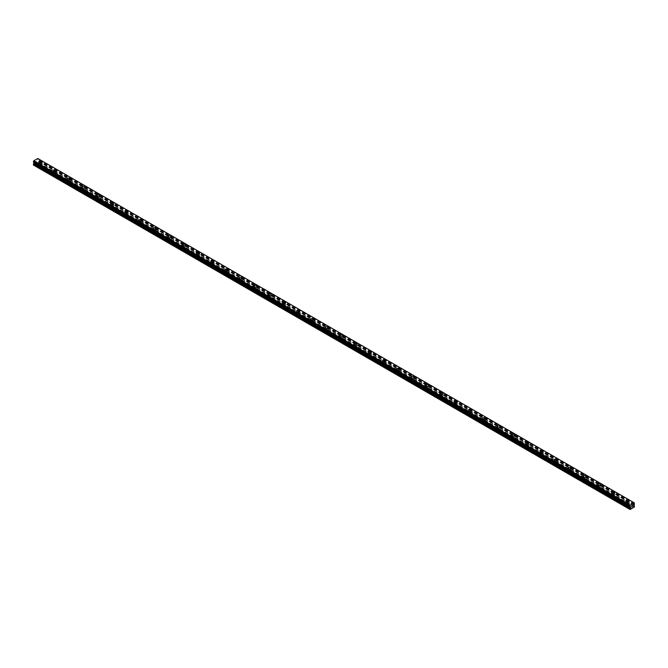 <?xml version="1.0" encoding="UTF-8"?>
<svg xmlns="http://www.w3.org/2000/svg" width="668" height="668" viewBox="0 0 668 668"><rect width="100%" height="100%" fill="white"/><g stroke="black" fill="none" stroke-linecap="round" stroke-linejoin="round"><path stroke-width="0.5" stroke-dasharray="3.34 2.5" d="M631.502 508.682L627.244 505.943A1.01 0.584 0 0 0 628.454 505.375A1.01 0.584 0 0 0 628.438 505.258L627.644 504.799A1.01 0.584 0 0 0 626.434 505.375A1.01 0.584 0 0 0 626.45 505.492L40.356 167.109A1.01 0.584 0 0 0 41.566 166.541A1.01 0.584 0 0 0 41.55 166.424L40.756 165.965A1.01 0.584 0 0 0 39.546 166.541A1.01 0.584 0 0 0 39.562 166.649L35.07 164.336L38.168 162.266L37.575 160.704L38.168 159.268L37.784 158.5M39.838 165.163A1.01 0.584 0 0 0 40.948 165.288A1.01 0.584 0 0 0 41.566 164.745A1.01 0.584 0 0 0 41.274 164.336A1.01 0.584 0 0 0 40.172 164.203A1.01 0.584 0 0 0 39.546 164.745A1.01 0.584 0 0 0 39.838 165.163M42.159 162.407L42.159 162.407A1.603 0.927 180 0 1 41.174 163.259A1.603 0.927 180 0 1 39.42 163.059A1.603 0.927 180 0 1 38.953 162.407L38.953 162.407M54.158 175.35L54.667 175.375A1.01 0.584 0 0 0 55.887 174.799A1.01 0.584 0 0 0 55.861 174.682L55.068 174.231A1.01 0.584 0 0 0 53.857 174.799A1.01 0.584 0 0 0 53.883 174.916L54.158 175.35M54.158 173.421A1.01 0.584 0 0 0 55.26 173.546A1.01 0.584 0 0 0 55.887 173.012A1.01 0.584 0 0 0 55.586 172.594A1.01 0.584 0 0 0 54.484 172.469A1.01 0.584 0 0 0 53.857 173.012A1.01 0.584 0 0 0 54.158 173.421M56.471 170.674L56.471 170.666A1.603 0.927 180 0 1 55.486 171.526A1.603 0.927 180 0 1 53.741 171.325A1.603 0.927 180 0 1 53.265 170.674L53.265 170.666M68.47 183.617L68.988 183.642A1.01 0.584 0 0 0 70.198 183.065A1.01 0.584 0 0 0 70.182 182.948L69.388 182.489A1.01 0.584 0 0 0 68.169 183.065A1.01 0.584 0 0 0 68.194 183.182L68.47 183.617M68.47 181.688A1.01 0.584 0 0 0 69.572 181.813A1.01 0.584 0 0 0 70.198 181.278A1.01 0.584 0 0 0 69.898 180.861A1.01 0.584 0 0 0 68.796 180.736A1.01 0.584 0 0 0 68.169 181.278A1.01 0.584 0 0 0 68.47 181.688M70.791 178.932L70.791 178.932A1.603 0.927 180 0 1 69.798 179.792A1.603 0.927 180 0 1 68.052 179.592A1.603 0.927 180 0 1 67.585 178.932L67.585 178.932M82.782 191.883L83.3 191.9A1.01 0.584 0 0 0 84.51 191.332A1.01 0.584 0 0 0 84.494 191.215L83.7 190.756A1.01 0.584 0 0 0 82.49 191.332A1.01 0.584 0 0 0 82.506 191.449L82.782 191.883M82.782 189.954A1.01 0.584 0 0 0 83.884 190.079A1.01 0.584 0 0 0 84.51 189.537A1.01 0.584 0 0 0 84.218 189.127A1.01 0.584 0 0 0 83.116 189.002A1.01 0.584 0 0 0 82.49 189.537A1.01 0.584 0 0 0 82.782 189.954M85.103 187.199L85.103 187.199A1.603 0.927 180 0 1 84.11 188.059A1.603 0.927 180 0 1 82.364 187.858A1.603 0.927 180 0 1 81.897 187.199L81.897 187.199M97.102 200.141L97.612 200.166A1.01 0.584 0 0 0 98.831 199.59A1.01 0.584 0 0 0 98.806 199.481L98.012 199.022A1.01 0.584 0 0 0 96.802 199.59A1.01 0.584 0 0 0 96.818 199.707L97.102 200.141M97.102 198.221A1.01 0.584 0 0 0 98.204 198.346A1.01 0.584 0 0 0 98.831 197.803A1.01 0.584 0 0 0 98.53 197.394A1.01 0.584 0 0 0 97.428 197.26A1.01 0.584 0 0 0 96.802 197.803A1.01 0.584 0 0 0 97.102 198.221M99.415 195.465L99.415 195.465A1.603 0.927 180 0 1 98.43 196.317A1.603 0.927 180 0 1 96.685 196.116A1.603 0.927 180 0 1 96.209 195.465L96.209 195.465M111.414 208.408L111.932 208.433A1.01 0.584 0 0 0 113.142 207.857A1.01 0.584 0 0 0 113.117 207.74L112.333 207.289A1.01 0.584 0 0 0 111.113 207.857A1.01 0.584 0 0 0 111.138 207.973L111.414 208.408M111.414 206.479A1.01 0.584 0 0 0 112.516 206.604A1.01 0.584 0 0 0 113.142 206.07A1.01 0.584 0 0 0 112.842 205.652A1.01 0.584 0 0 0 111.74 205.527A1.01 0.584 0 0 0 111.113 206.07A1.01 0.584 0 0 0 111.414 206.479M113.735 203.732L113.735 203.723A1.603 0.927 180 0 1 112.742 204.583A1.603 0.927 180 0 1 110.997 204.383A1.603 0.927 180 0 1 110.529 203.732L110.529 203.723M125.726 216.674L126.244 216.699A1.01 0.584 0 0 0 127.454 216.123A1.01 0.584 0 0 0 127.438 216.006L126.644 215.547A1.01 0.584 0 0 0 125.434 216.123A1.01 0.584 0 0 0 125.45 216.24L125.726 216.674M125.726 214.745A1.01 0.584 0 0 0 126.828 214.871A1.01 0.584 0 0 0 127.454 214.336A1.01 0.584 0 0 0 127.162 213.919A1.01 0.584 0 0 0 126.052 213.793A1.01 0.584 0 0 0 125.434 214.336A1.01 0.584 0 0 0 125.726 214.745M128.047 211.99L128.047 211.99A1.603 0.927 180 0 1 127.054 212.85A1.603 0.927 180 0 1 125.308 212.649A1.603 0.927 180 0 1 124.841 211.99L124.841 211.99M140.038 224.941L140.556 224.957A1.01 0.584 0 0 0 141.766 224.39A1.01 0.584 0 0 0 141.75 224.273L140.956 223.813A1.01 0.584 0 0 0 139.746 224.39A1.01 0.584 0 0 0 139.762 224.506L140.038 224.941M140.038 223.012A1.01 0.584 0 0 0 141.148 223.137A1.01 0.584 0 0 0 141.766 222.594A1.01 0.584 0 0 0 141.474 222.185A1.01 0.584 0 0 0 140.372 222.06A1.01 0.584 0 0 0 139.746 222.594A1.01 0.584 0 0 0 140.038 223.012M142.359 220.256L142.359 220.256A1.603 0.927 180 0 1 141.374 221.116A1.603 0.927 180 0 1 139.62 220.908A1.603 0.927 180 0 1 139.153 220.256L139.153 220.256M154.358 233.199L154.867 233.224A1.01 0.584 0 0 0 156.087 232.648A1.01 0.584 0 0 0 156.061 232.539L155.268 232.08A1.01 0.584 0 0 0 154.058 232.648A1.01 0.584 0 0 0 154.083 232.765L154.358 233.199M154.358 231.27A1.01 0.584 0 0 0 155.46 231.404A1.01 0.584 0 0 0 156.087 230.861A1.01 0.584 0 0 0 155.786 230.443A1.01 0.584 0 0 0 154.684 230.318A1.01 0.584 0 0 0 154.058 230.861A1.01 0.584 0 0 0 154.358 231.27M156.671 228.523L156.671 228.523A1.603 0.927 180 0 1 155.686 229.374A1.603 0.927 180 0 1 153.941 229.174A1.603 0.927 180 0 1 153.465 228.523L153.465 228.523M168.67 241.465L169.188 241.49A1.01 0.584 0 0 0 170.398 240.914A1.01 0.584 0 0 0 170.382 240.797L169.588 240.346A1.01 0.584 0 0 0 168.369 240.914A1.01 0.584 0 0 0 168.394 241.031L168.67 241.465M168.67 239.536A1.01 0.584 0 0 0 169.772 239.662A1.01 0.584 0 0 0 170.398 239.127A1.01 0.584 0 0 0 170.098 238.71A1.01 0.584 0 0 0 168.996 238.585A1.01 0.584 0 0 0 168.369 239.127A1.01 0.584 0 0 0 168.67 239.536M170.991 236.781L170.991 236.789A1.603 0.927 180 0 1 169.998 237.641A1.603 0.927 180 0 1 168.252 237.441A1.603 0.927 180 0 1 167.785 236.789L167.785 236.781M182.982 249.732L183.5 249.749A1.01 0.584 0 0 0 184.71 249.181A1.01 0.584 0 0 0 184.694 249.064L183.9 248.605A1.01 0.584 0 0 0 182.69 249.181A1.01 0.584 0 0 0 182.706 249.298L182.982 249.732M182.982 247.803A1.01 0.584 0 0 0 184.084 247.928A1.01 0.584 0 0 0 184.71 247.385A1.01 0.584 0 0 0 184.418 246.976A1.01 0.584 0 0 0 183.316 246.851A1.01 0.584 0 0 0 182.69 247.385A1.01 0.584 0 0 0 182.982 247.803M185.303 245.047L185.303 245.047A1.603 0.927 180 0 1 184.31 245.907A1.603 0.927 180 0 1 182.564 245.707A1.603 0.927 180 0 1 182.097 245.047L182.097 245.047M197.302 257.998L197.811 258.015A1.01 0.584 0 0 0 199.031 257.447A1.01 0.584 0 0 0 199.006 257.33L198.212 256.871A1.01 0.584 0 0 0 197.002 257.447A1.01 0.584 0 0 0 197.018 257.556L197.302 257.998M197.302 256.069A1.01 0.584 0 0 0 198.404 256.195A1.01 0.584 0 0 0 199.031 255.652A1.01 0.584 0 0 0 198.73 255.243A1.01 0.584 0 0 0 197.628 255.118A1.01 0.584 0 0 0 197.002 255.652A1.01 0.584 0 0 0 197.302 256.069M199.615 253.314L199.615 253.314A1.603 0.927 180 0 1 198.63 254.166A1.603 0.927 180 0 1 196.885 253.965A1.603 0.927 180 0 1 196.409 253.314L196.409 253.314M211.614 266.256L212.132 266.281A1.01 0.584 0 0 0 213.343 265.705A1.01 0.584 0 0 0 213.317 265.588L212.533 265.138A1.01 0.584 0 0 0 211.313 265.705A1.01 0.584 0 0 0 211.338 265.822L211.614 266.256M211.614 264.328A1.01 0.584 0 0 0 212.716 264.461A1.01 0.584 0 0 0 213.343 263.918A1.01 0.584 0 0 0 213.042 263.501A1.01 0.584 0 0 0 211.94 263.376A1.01 0.584 0 0 0 211.313 263.918A1.01 0.584 0 0 0 211.614 264.328M213.935 261.58L213.935 261.572A1.603 0.927 180 0 1 212.942 262.432A1.603 0.927 180 0 1 211.197 262.232A1.603 0.927 180 0 1 210.729 261.58L210.729 261.572M225.926 274.523L226.444 274.548A1.01 0.584 0 0 0 227.654 273.972A1.01 0.584 0 0 0 227.638 273.855L226.844 273.396A1.01 0.584 0 0 0 225.634 273.972A1.01 0.584 0 0 0 225.65 274.089L225.926 274.523M225.926 272.594A1.01 0.584 0 0 0 227.028 272.719A1.01 0.584 0 0 0 227.654 272.185A1.01 0.584 0 0 0 227.362 271.767A1.01 0.584 0 0 0 226.252 271.642A1.01 0.584 0 0 0 225.634 272.185A1.01 0.584 0 0 0 225.926 272.594M228.247 269.847L228.247 269.839A1.603 0.927 180 0 1 227.254 270.699A1.603 0.927 180 0 1 225.508 270.498A1.603 0.927 180 0 1 225.041 269.847L225.041 269.839M240.238 282.789L240.756 282.806A1.01 0.584 0 0 0 241.966 282.238A1.01 0.584 0 0 0 241.95 282.121L241.156 281.662A1.01 0.584 0 0 0 239.946 282.238A1.01 0.584 0 0 0 239.962 282.355L240.238 282.789M240.238 280.861A1.01 0.584 0 0 0 241.348 280.986A1.01 0.584 0 0 0 241.966 280.443A1.01 0.584 0 0 0 241.674 280.034A1.01 0.584 0 0 0 240.572 279.909A1.01 0.584 0 0 0 239.946 280.443A1.01 0.584 0 0 0 240.238 280.861M242.559 278.105L242.559 278.105A1.603 0.927 180 0 1 241.574 278.965A1.603 0.927 180 0 1 239.82 278.765A1.603 0.927 180 0 1 239.353 278.105L239.353 278.105M254.558 291.056L255.067 291.073A1.01 0.584 0 0 0 256.287 290.505A1.01 0.584 0 0 0 256.261 290.388L255.468 289.929A1.01 0.584 0 0 0 254.257 290.505A1.01 0.584 0 0 0 254.283 290.613L254.558 291.056M254.558 289.127A1.01 0.584 0 0 0 255.66 289.252A1.01 0.584 0 0 0 256.287 288.71A1.01 0.584 0 0 0 255.986 288.3A1.01 0.584 0 0 0 254.884 288.167A1.01 0.584 0 0 0 254.257 288.71A1.01 0.584 0 0 0 254.558 289.127M256.871 286.372L256.871 286.372A1.603 0.927 180 0 1 255.886 287.223A1.603 0.927 180 0 1 254.141 287.023A1.603 0.927 180 0 1 253.665 286.372L253.665 286.372M268.87 299.314L269.388 299.339A1.01 0.584 0 0 0 270.598 298.763A1.01 0.584 0 0 0 270.582 298.646L269.788 298.195A1.01 0.584 0 0 0 268.569 298.763A1.01 0.584 0 0 0 268.594 298.88L268.87 299.314M268.87 297.385A1.01 0.584 0 0 0 269.972 297.51A1.01 0.584 0 0 0 270.598 296.976A1.01 0.584 0 0 0 270.298 296.559A1.01 0.584 0 0 0 269.196 296.433A1.01 0.584 0 0 0 268.569 296.976A1.01 0.584 0 0 0 268.87 297.385M271.191 294.638L271.191 294.63A1.603 0.927 180 0 1 270.198 295.49A1.603 0.927 180 0 1 268.452 295.289A1.603 0.927 180 0 1 267.985 294.638L267.985 294.63M283.182 307.581L283.7 307.606A1.01 0.584 0 0 0 284.91 307.029A1.01 0.584 0 0 0 284.894 306.913L284.1 306.453A1.01 0.584 0 0 0 282.89 307.029A1.01 0.584 0 0 0 282.906 307.146L283.182 307.581M283.182 305.652A1.01 0.584 0 0 0 284.284 305.777A1.01 0.584 0 0 0 284.91 305.243A1.01 0.584 0 0 0 284.618 304.825A1.01 0.584 0 0 0 283.516 304.7A1.01 0.584 0 0 0 282.89 305.243A1.01 0.584 0 0 0 283.182 305.652M285.503 302.896L285.503 302.896A1.603 0.927 180 0 1 284.51 303.756A1.603 0.927 180 0 1 282.764 303.556A1.603 0.927 180 0 1 282.297 302.896L282.297 302.896M297.502 315.847L298.011 315.864A1.01 0.584 0 0 0 299.231 315.296A1.01 0.584 0 0 0 299.206 315.179L298.412 314.72A1.01 0.584 0 0 0 297.202 315.296A1.01 0.584 0 0 0 297.218 315.413L297.502 315.847M297.502 313.918A1.01 0.584 0 0 0 298.604 314.043A1.01 0.584 0 0 0 299.231 313.501A1.01 0.584 0 0 0 298.93 313.092A1.01 0.584 0 0 0 297.828 312.966A1.01 0.584 0 0 0 297.202 313.501A1.01 0.584 0 0 0 297.502 313.918M299.815 311.163L299.815 311.163A1.603 0.927 180 0 1 298.83 312.023A1.603 0.927 180 0 1 297.085 311.822A1.603 0.927 180 0 1 296.609 311.163L296.609 311.163M311.814 324.105L312.332 324.13A1.01 0.584 0 0 0 313.542 323.554A1.01 0.584 0 0 0 313.517 323.446L312.733 322.986A1.01 0.584 0 0 0 311.513 323.554A1.01 0.584 0 0 0 311.538 323.671L311.814 324.105M311.814 322.185A1.01 0.584 0 0 0 312.916 322.31A1.01 0.584 0 0 0 313.542 321.767A1.01 0.584 0 0 0 313.242 321.358A1.01 0.584 0 0 0 312.14 321.224A1.01 0.584 0 0 0 311.513 321.767A1.01 0.584 0 0 0 311.814 322.185M314.135 319.429L314.135 319.429A1.603 0.927 180 0 1 313.142 320.281A1.603 0.927 180 0 1 311.397 320.081A1.603 0.927 180 0 1 310.929 319.429L310.929 319.429M326.126 332.372L326.644 332.397A1.01 0.584 0 0 0 327.854 331.821A1.01 0.584 0 0 0 327.838 331.704L327.044 331.253A1.01 0.584 0 0 0 325.834 331.821A1.01 0.584 0 0 0 325.85 331.938L326.126 332.372M326.126 330.443A1.01 0.584 0 0 0 327.228 330.568A1.01 0.584 0 0 0 327.854 330.034A1.01 0.584 0 0 0 327.562 329.616A1.01 0.584 0 0 0 326.452 329.491A1.01 0.584 0 0 0 325.834 330.034A1.01 0.584 0 0 0 326.126 330.443M328.447 327.696L328.447 327.687A1.603 0.927 180 0 1 327.454 328.547A1.603 0.927 180 0 1 325.708 328.347A1.603 0.927 180 0 1 325.241 327.696L325.241 327.687M340.438 340.638L340.956 340.663A1.01 0.584 0 0 0 342.166 340.087A1.01 0.584 0 0 0 342.15 339.97L341.356 339.511A1.01 0.584 0 0 0 340.146 340.087A1.01 0.584 0 0 0 340.162 340.204L340.438 340.638M340.438 338.709A1.01 0.584 0 0 0 341.548 338.835A1.01 0.584 0 0 0 342.166 338.3A1.01 0.584 0 0 0 341.874 337.883A1.01 0.584 0 0 0 340.772 337.757A1.01 0.584 0 0 0 340.146 338.3A1.01 0.584 0 0 0 340.438 338.709M342.759 335.954L342.759 335.954A1.603 0.927 180 0 1 341.774 336.814A1.603 0.927 180 0 1 340.02 336.614A1.603 0.927 180 0 1 339.553 335.954L339.553 335.954M354.758 348.905L355.267 348.921A1.01 0.584 0 0 0 356.487 348.354A1.01 0.584 0 0 0 356.461 348.237L355.668 347.777A1.01 0.584 0 0 0 354.457 348.354A1.01 0.584 0 0 0 354.483 348.471L354.758 348.905M354.758 346.976A1.01 0.584 0 0 0 355.86 347.101A1.01 0.584 0 0 0 356.487 346.558A1.01 0.584 0 0 0 356.186 346.149A1.01 0.584 0 0 0 355.084 346.024A1.01 0.584 0 0 0 354.457 346.558A1.01 0.584 0 0 0 354.758 346.976M357.071 344.22L357.071 344.22A1.603 0.927 180 0 1 356.086 345.08A1.603 0.927 180 0 1 354.341 344.872A1.603 0.927 180 0 1 353.865 344.22L353.865 344.22M369.07 357.163L369.588 357.188A1.01 0.584 0 0 0 370.798 356.612A1.01 0.584 0 0 0 370.782 356.503L369.988 356.044A1.01 0.584 0 0 0 368.769 356.612A1.01 0.584 0 0 0 368.794 356.729L369.07 357.163M369.07 355.234A1.01 0.584 0 0 0 370.172 355.368A1.01 0.584 0 0 0 370.798 354.825A1.01 0.584 0 0 0 370.498 354.407A1.01 0.584 0 0 0 369.396 354.282A1.01 0.584 0 0 0 368.769 354.825A1.01 0.584 0 0 0 369.07 355.234M371.391 352.487L371.391 352.487A1.603 0.927 180 0 1 370.398 353.339A1.603 0.927 180 0 1 368.652 353.138A1.603 0.927 180 0 1 368.185 352.487L368.185 352.487M383.382 365.429L383.9 365.454A1.01 0.584 0 0 0 385.11 364.878A1.01 0.584 0 0 0 385.094 364.761L384.3 364.31A1.01 0.584 0 0 0 383.09 364.878A1.01 0.584 0 0 0 383.106 364.995L383.382 365.429M383.382 363.501A1.01 0.584 0 0 0 384.484 363.626A1.01 0.584 0 0 0 385.11 363.091A1.01 0.584 0 0 0 384.818 362.674A1.01 0.584 0 0 0 383.716 362.549A1.01 0.584 0 0 0 383.09 363.091A1.01 0.584 0 0 0 383.382 363.501M385.703 360.753L385.703 360.745A1.603 0.927 180 0 1 384.71 361.605A1.603 0.927 180 0 1 382.964 361.405A1.603 0.927 180 0 1 382.497 360.753L382.497 360.745M397.702 373.696L398.211 373.713A1.01 0.584 0 0 0 399.431 373.145A1.01 0.584 0 0 0 399.406 373.028L398.612 372.569A1.01 0.584 0 0 0 397.402 373.145A1.01 0.584 0 0 0 397.418 373.262L397.702 373.696M397.702 371.767A1.01 0.584 0 0 0 398.804 371.892A1.01 0.584 0 0 0 399.431 371.35A1.01 0.584 0 0 0 399.13 370.94A1.01 0.584 0 0 0 398.028 370.815A1.01 0.584 0 0 0 397.402 371.35A1.01 0.584 0 0 0 397.702 371.767M400.015 369.012L400.015 369.012A1.603 0.927 180 0 1 399.03 369.872A1.603 0.927 180 0 1 397.285 369.671A1.603 0.927 180 0 1 396.809 369.012L396.809 369.012M412.014 381.962L412.532 381.979A1.01 0.584 0 0 0 413.743 381.411A1.01 0.584 0 0 0 413.717 381.294L412.933 380.835A1.01 0.584 0 0 0 411.713 381.411A1.01 0.584 0 0 0 411.738 381.528L412.014 381.962M412.014 380.034A1.01 0.584 0 0 0 413.116 380.159A1.01 0.584 0 0 0 413.743 379.616A1.01 0.584 0 0 0 413.442 379.207A1.01 0.584 0 0 0 412.34 379.082A1.01 0.584 0 0 0 411.713 379.616A1.01 0.584 0 0 0 412.014 380.034M414.335 377.278L414.335 377.278A1.603 0.927 180 0 1 413.342 378.13A1.603 0.927 180 0 1 411.597 377.929A1.603 0.927 180 0 1 411.129 377.278L411.129 377.278M426.326 390.221L426.844 390.246A1.01 0.584 0 0 0 428.054 389.669A1.01 0.584 0 0 0 428.038 389.553L427.244 389.102A1.01 0.584 0 0 0 426.034 389.669A1.01 0.584 0 0 0 426.05 389.786L426.326 390.221M426.326 388.292A1.01 0.584 0 0 0 427.428 388.425A1.01 0.584 0 0 0 428.054 387.883A1.01 0.584 0 0 0 427.762 387.465A1.01 0.584 0 0 0 426.652 387.34A1.01 0.584 0 0 0 426.034 387.883A1.01 0.584 0 0 0 426.326 388.292M428.647 385.536L428.647 385.545A1.603 0.927 180 0 1 427.654 386.396A1.603 0.927 180 0 1 425.908 386.196A1.603 0.927 180 0 1 425.441 385.545L425.441 385.536M440.638 398.487L441.156 398.512A1.01 0.584 0 0 0 442.366 397.936A1.01 0.584 0 0 0 442.35 397.819L441.556 397.36A1.01 0.584 0 0 0 440.346 397.936A1.01 0.584 0 0 0 440.362 398.053L440.638 398.487M440.638 396.558A1.01 0.584 0 0 0 441.748 396.683A1.01 0.584 0 0 0 442.366 396.149A1.01 0.584 0 0 0 442.074 395.732A1.01 0.584 0 0 0 440.972 395.606A1.01 0.584 0 0 0 440.346 396.149A1.01 0.584 0 0 0 440.638 396.558M442.959 393.803L442.959 393.811A1.603 0.927 180 0 1 441.974 394.663A1.603 0.927 180 0 1 440.22 394.462A1.603 0.927 180 0 1 439.753 393.811L439.753 393.803M454.958 406.754L455.467 406.77A1.01 0.584 0 0 0 456.687 406.202A1.01 0.584 0 0 0 456.661 406.086L455.868 405.626A1.01 0.584 0 0 0 454.657 406.202A1.01 0.584 0 0 0 454.683 406.319L454.958 406.754M454.958 404.825A1.01 0.584 0 0 0 456.06 404.95A1.01 0.584 0 0 0 456.687 404.407A1.01 0.584 0 0 0 456.386 403.998A1.01 0.584 0 0 0 455.284 403.873A1.01 0.584 0 0 0 454.657 404.407A1.01 0.584 0 0 0 454.958 404.825M457.271 402.069L457.271 402.069A1.603 0.927 180 0 1 456.286 402.929A1.603 0.927 180 0 1 454.541 402.729A1.603 0.927 180 0 1 454.065 402.069L454.065 402.069M469.27 415.02L469.788 415.037A1.01 0.584 0 0 0 470.998 414.469A1.01 0.584 0 0 0 470.982 414.352L470.188 413.893A1.01 0.584 0 0 0 468.969 414.469A1.01 0.584 0 0 0 468.994 414.577L469.27 415.02M469.27 413.091A1.01 0.584 0 0 0 470.372 413.216A1.01 0.584 0 0 0 470.998 412.674A1.01 0.584 0 0 0 470.698 412.265A1.01 0.584 0 0 0 469.596 412.131A1.01 0.584 0 0 0 468.969 412.674A1.01 0.584 0 0 0 469.27 413.091M471.591 410.336L471.591 410.336A1.603 0.927 180 0 1 470.598 411.187A1.603 0.927 180 0 1 468.852 410.987A1.603 0.927 180 0 1 468.385 410.336L468.385 410.336M483.582 423.278L484.1 423.303A1.01 0.584 0 0 0 485.31 422.727A1.01 0.584 0 0 0 485.294 422.61L484.5 422.159A1.01 0.584 0 0 0 483.29 422.727A1.01 0.584 0 0 0 483.306 422.844L483.582 423.278M483.582 421.349A1.01 0.584 0 0 0 484.684 421.483A1.01 0.584 0 0 0 485.31 420.94A1.01 0.584 0 0 0 485.018 420.523A1.01 0.584 0 0 0 483.916 420.397A1.01 0.584 0 0 0 483.29 420.94A1.01 0.584 0 0 0 483.582 421.349M485.903 418.602L485.903 418.594A1.603 0.927 180 0 1 484.91 419.454A1.603 0.927 180 0 1 483.164 419.253A1.603 0.927 180 0 1 482.697 418.602L482.697 418.594M497.902 431.545L498.411 431.57A1.01 0.584 0 0 0 499.631 430.994A1.01 0.584 0 0 0 499.606 430.877L498.812 430.417A1.01 0.584 0 0 0 497.602 430.994A1.01 0.584 0 0 0 497.618 431.11L497.902 431.545M497.902 429.616A1.01 0.584 0 0 0 499.004 429.741A1.01 0.584 0 0 0 499.631 429.207A1.01 0.584 0 0 0 499.33 428.789A1.01 0.584 0 0 0 498.228 428.664A1.01 0.584 0 0 0 497.602 429.207A1.01 0.584 0 0 0 497.902 429.616M500.215 426.86L500.215 426.86A1.603 0.927 180 0 1 499.23 427.72A1.603 0.927 180 0 1 497.485 427.52A1.603 0.927 180 0 1 497.009 426.86L497.009 426.86M512.214 439.811L512.732 439.828A1.01 0.584 0 0 0 513.942 439.26A1.01 0.584 0 0 0 513.917 439.143L513.133 438.684A1.01 0.584 0 0 0 511.913 439.26A1.01 0.584 0 0 0 511.938 439.377L512.214 439.811M512.214 437.882A1.01 0.584 0 0 0 513.316 438.008A1.01 0.584 0 0 0 513.942 437.465A1.01 0.584 0 0 0 513.642 437.056A1.01 0.584 0 0 0 512.54 436.93A1.01 0.584 0 0 0 511.913 437.465A1.01 0.584 0 0 0 512.214 437.882M514.535 435.127L514.535 435.127A1.603 0.927 180 0 1 513.542 435.987A1.603 0.927 180 0 1 511.797 435.786A1.603 0.927 180 0 1 511.329 435.127L511.329 435.127M526.526 448.069L527.044 448.094A1.01 0.584 0 0 0 528.254 447.518A1.01 0.584 0 0 0 528.238 447.41L527.444 446.95A1.01 0.584 0 0 0 526.234 447.518A1.01 0.584 0 0 0 526.25 447.635L526.526 448.069M526.526 446.149A1.01 0.584 0 0 0 527.628 446.274A1.01 0.584 0 0 0 528.254 445.731A1.01 0.584 0 0 0 527.962 445.322A1.01 0.584 0 0 0 526.852 445.189A1.01 0.584 0 0 0 526.234 445.731A1.01 0.584 0 0 0 526.526 446.149M528.847 443.393L528.847 443.393A1.603 0.927 180 0 1 527.854 444.245A1.603 0.927 180 0 1 526.108 444.045A1.603 0.927 180 0 1 525.641 443.393L525.641 443.393M540.838 456.336L541.356 456.361A1.01 0.584 0 0 0 542.566 455.785A1.01 0.584 0 0 0 542.55 455.668L541.756 455.217A1.01 0.584 0 0 0 540.546 455.785A1.01 0.584 0 0 0 540.562 455.902L540.838 456.336M540.838 454.407A1.01 0.584 0 0 0 541.948 454.532A1.01 0.584 0 0 0 542.566 453.998A1.01 0.584 0 0 0 542.274 453.58A1.01 0.584 0 0 0 541.172 453.455A1.01 0.584 0 0 0 540.546 453.998A1.01 0.584 0 0 0 540.838 454.407M543.159 451.66L543.159 451.651A1.603 0.927 180 0 1 542.174 452.512A1.603 0.927 180 0 1 540.42 452.311A1.603 0.927 180 0 1 539.953 451.66L539.953 451.651M555.158 464.602L555.667 464.627A1.01 0.584 0 0 0 556.887 464.051A1.01 0.584 0 0 0 556.861 463.934L556.068 463.475A1.01 0.584 0 0 0 554.857 464.051A1.01 0.584 0 0 0 554.883 464.168L555.158 464.602M555.158 462.673A1.01 0.584 0 0 0 556.26 462.799A1.01 0.584 0 0 0 556.887 462.264A1.01 0.584 0 0 0 556.586 461.847A1.01 0.584 0 0 0 555.484 461.722A1.01 0.584 0 0 0 554.857 462.264A1.01 0.584 0 0 0 555.158 462.673M557.471 459.918L557.471 459.918A1.603 0.927 180 0 1 556.486 460.778A1.603 0.927 180 0 1 554.741 460.578A1.603 0.927 180 0 1 554.265 459.918L554.265 459.918M569.47 472.869L569.988 472.886A1.01 0.584 0 0 0 571.198 472.318A1.01 0.584 0 0 0 571.182 472.201L570.389 471.742A1.01 0.584 0 0 0 569.169 472.318A1.01 0.584 0 0 0 569.194 472.435L569.47 472.869M569.47 470.94A1.01 0.584 0 0 0 570.572 471.065A1.01 0.584 0 0 0 571.198 470.522A1.01 0.584 0 0 0 570.898 470.113A1.01 0.584 0 0 0 569.796 469.988A1.01 0.584 0 0 0 569.169 470.522A1.01 0.584 0 0 0 569.47 470.94M571.791 468.185L571.791 468.185A1.603 0.927 180 0 1 570.798 469.045A1.603 0.927 180 0 1 569.053 468.844A1.603 0.927 180 0 1 568.585 468.185L568.585 468.185M583.782 481.127L584.3 481.152A1.01 0.584 0 0 0 585.51 480.576A1.01 0.584 0 0 0 585.494 480.467L584.7 480.008A1.01 0.584 0 0 0 583.49 480.576A1.01 0.584 0 0 0 583.506 480.693L583.782 481.127M583.782 479.198A1.01 0.584 0 0 0 584.884 479.332A1.01 0.584 0 0 0 585.51 478.789A1.01 0.584 0 0 0 585.218 478.371A1.01 0.584 0 0 0 584.116 478.246A1.01 0.584 0 0 0 583.49 478.789A1.01 0.584 0 0 0 583.782 479.198M586.103 476.451L586.103 476.451A1.603 0.927 180 0 1 585.11 477.303A1.603 0.927 180 0 1 583.364 477.102A1.603 0.927 180 0 1 582.897 476.451L582.897 476.451M598.102 489.394L598.611 489.419A1.01 0.584 0 0 0 599.831 488.842A1.01 0.584 0 0 0 599.806 488.725L599.012 488.275A1.01 0.584 0 0 0 597.802 488.842A1.01 0.584 0 0 0 597.818 488.959L598.102 489.394M598.102 487.465A1.01 0.584 0 0 0 599.204 487.59A1.01 0.584 0 0 0 599.831 487.055A1.01 0.584 0 0 0 599.53 486.638A1.01 0.584 0 0 0 598.428 486.513A1.01 0.584 0 0 0 597.802 487.055A1.01 0.584 0 0 0 598.102 487.465M600.415 484.717L600.415 484.709A1.603 0.927 180 0 1 599.43 485.569A1.603 0.927 180 0 1 597.685 485.369A1.603 0.927 180 0 1 597.209 484.717L597.209 484.709M612.414 497.66L612.932 497.677A1.01 0.584 0 0 0 614.142 497.109A1.01 0.584 0 0 0 614.117 496.992L613.333 496.533A1.01 0.584 0 0 0 612.113 497.109A1.01 0.584 0 0 0 612.139 497.226L612.414 497.66M612.414 495.731A1.01 0.584 0 0 0 613.516 495.856A1.01 0.584 0 0 0 614.142 495.314A1.01 0.584 0 0 0 613.842 494.905A1.01 0.584 0 0 0 612.74 494.779A1.01 0.584 0 0 0 612.113 495.314A1.01 0.584 0 0 0 612.414 495.731M614.735 492.976L614.735 492.976A1.603 0.927 180 0 1 613.742 493.836A1.603 0.927 180 0 1 611.997 493.635A1.603 0.927 180 0 1 611.529 492.976L611.529 492.976M626.726 503.998A1.01 0.584 0 0 0 627.828 504.123A1.01 0.584 0 0 0 628.454 503.58A1.01 0.584 0 0 0 628.162 503.171A1.01 0.584 0 0 0 627.052 503.046A1.01 0.584 0 0 0 626.434 503.58A1.01 0.584 0 0 0 626.726 503.998M629.047 501.242L629.047 501.242A1.603 0.927 180 0 1 628.054 502.094A1.603 0.927 180 0 1 626.308 501.893A1.603 0.927 180 0 1 625.841 501.242L625.841 501.242M626.308 504.24A1.603 0.927 0 0 0 628.054 504.44A1.603 0.927 0 0 0 629.047 503.58A1.603 0.927 0 0 0 628.58 502.929A1.603 0.927 0 0 0 626.826 502.728A1.603 0.927 0 0 0 625.841 503.58A1.603 0.927 0 0 0 626.308 504.24M626.308 502.144A1.603 0.927 0 0 0 628.054 502.344A1.603 0.927 0 0 0 629.047 501.493A1.603 0.927 0 0 0 628.58 500.833A1.603 0.927 0 0 0 626.826 500.633A1.603 0.927 0 0 0 625.841 501.493A1.603 0.927 0 0 0 626.308 502.144M611.997 495.973A1.603 0.927 0 0 0 613.742 496.174A1.603 0.927 0 0 0 614.735 495.314A1.603 0.927 0 0 0 614.259 494.662A1.603 0.927 0 0 0 612.514 494.462A1.603 0.927 0 0 0 611.529 495.314A1.603 0.927 0 0 0 611.997 495.973M611.997 493.877A1.603 0.927 0 0 0 613.742 494.078A1.603 0.927 0 0 0 614.735 493.226A1.603 0.927 0 0 0 614.259 492.575A1.603 0.927 0 0 0 612.514 492.374A1.603 0.927 0 0 0 611.529 493.226A1.603 0.927 0 0 0 611.997 493.877M597.685 487.707A1.603 0.927 0 0 0 599.43 487.907A1.603 0.927 0 0 0 600.415 487.055A1.603 0.927 0 0 0 599.947 486.396A1.603 0.927 0 0 0 598.202 486.195A1.603 0.927 0 0 0 597.209 487.055A1.603 0.927 0 0 0 597.685 487.707M597.685 485.619A1.603 0.927 0 0 0 599.43 485.82A1.603 0.927 0 0 0 600.415 484.96A1.603 0.927 0 0 0 599.947 484.308A1.603 0.927 0 0 0 598.202 484.108A1.603 0.927 0 0 0 597.209 484.96A1.603 0.927 0 0 0 597.685 485.619M583.364 479.44A1.603 0.927 0 0 0 585.11 479.641A1.603 0.927 0 0 0 586.103 478.789A1.603 0.927 0 0 0 585.636 478.138A1.603 0.927 0 0 0 583.89 477.937A1.603 0.927 0 0 0 582.897 478.789A1.603 0.927 0 0 0 583.364 479.44M583.364 477.353A1.603 0.927 0 0 0 585.11 477.553A1.603 0.927 0 0 0 586.103 476.701A1.603 0.927 0 0 0 585.636 476.042A1.603 0.927 0 0 0 583.89 475.841A1.603 0.927 0 0 0 582.897 476.701A1.603 0.927 0 0 0 583.364 477.353M569.053 471.182A1.603 0.927 0 0 0 570.798 471.383A1.603 0.927 0 0 0 571.791 470.522A1.603 0.927 0 0 0 571.315 469.871A1.603 0.927 0 0 0 569.57 469.671A1.603 0.927 0 0 0 568.585 470.522A1.603 0.927 0 0 0 569.053 471.182M569.053 469.086A1.603 0.927 0 0 0 570.798 469.287A1.603 0.927 0 0 0 571.791 468.435A1.603 0.927 0 0 0 571.315 467.775A1.603 0.927 0 0 0 569.57 467.575A1.603 0.927 0 0 0 568.585 468.435A1.603 0.927 0 0 0 569.053 469.086M554.741 462.916A1.603 0.927 0 0 0 556.486 463.116A1.603 0.927 0 0 0 557.471 462.264A1.603 0.927 0 0 0 557.003 461.605A1.603 0.927 0 0 0 555.258 461.404A1.603 0.927 0 0 0 554.265 462.264A1.603 0.927 0 0 0 554.741 462.916M554.741 460.82A1.603 0.927 0 0 0 556.486 461.02A1.603 0.927 0 0 0 557.471 460.168A1.603 0.927 0 0 0 557.003 459.517A1.603 0.927 0 0 0 555.258 459.317A1.603 0.927 0 0 0 554.265 460.168A1.603 0.927 0 0 0 554.741 460.82M540.42 454.649A1.603 0.927 0 0 0 542.174 454.85A1.603 0.927 0 0 0 543.159 453.998A1.603 0.927 0 0 0 542.692 453.338A1.603 0.927 0 0 0 540.946 453.138A1.603 0.927 0 0 0 539.953 453.998A1.603 0.927 0 0 0 540.42 454.649M540.42 452.562A1.603 0.927 0 0 0 542.174 452.762A1.603 0.927 0 0 0 543.159 451.902A1.603 0.927 0 0 0 542.692 451.251A1.603 0.927 0 0 0 540.946 451.05A1.603 0.927 0 0 0 539.953 451.902A1.603 0.927 0 0 0 540.42 452.562M526.108 446.383A1.603 0.927 0 0 0 527.854 446.583A1.603 0.927 0 0 0 528.847 445.731A1.603 0.927 0 0 0 528.38 445.08A1.603 0.927 0 0 0 526.626 444.88A1.603 0.927 0 0 0 525.641 445.731A1.603 0.927 0 0 0 526.108 446.383M526.108 444.295A1.603 0.927 0 0 0 527.854 444.496A1.603 0.927 0 0 0 528.847 443.644A1.603 0.927 0 0 0 528.38 442.984A1.603 0.927 0 0 0 526.626 442.784A1.603 0.927 0 0 0 525.641 443.644A1.603 0.927 0 0 0 526.108 444.295M511.797 438.125A1.603 0.927 0 0 0 513.542 438.325A1.603 0.927 0 0 0 514.535 437.465A1.603 0.927 0 0 0 514.059 436.814A1.603 0.927 0 0 0 512.314 436.613A1.603 0.927 0 0 0 511.329 437.465A1.603 0.927 0 0 0 511.797 438.125M511.797 436.029A1.603 0.927 0 0 0 513.542 436.229A1.603 0.927 0 0 0 514.535 435.377A1.603 0.927 0 0 0 514.059 434.726A1.603 0.927 0 0 0 512.314 434.526A1.603 0.927 0 0 0 511.329 435.377A1.603 0.927 0 0 0 511.797 436.029M497.485 429.858A1.603 0.927 0 0 0 499.23 430.058A1.603 0.927 0 0 0 500.215 429.207A1.603 0.927 0 0 0 499.748 428.547A1.603 0.927 0 0 0 498.002 428.347A1.603 0.927 0 0 0 497.009 429.207A1.603 0.927 0 0 0 497.485 429.858M497.485 427.77A1.603 0.927 0 0 0 499.23 427.971A1.603 0.927 0 0 0 500.215 427.111A1.603 0.927 0 0 0 499.748 426.46A1.603 0.927 0 0 0 498.002 426.259A1.603 0.927 0 0 0 497.009 427.111A1.603 0.927 0 0 0 497.485 427.77M483.164 421.591A1.603 0.927 0 0 0 484.91 421.792A1.603 0.927 0 0 0 485.903 420.94A1.603 0.927 0 0 0 485.436 420.281A1.603 0.927 0 0 0 483.69 420.08A1.603 0.927 0 0 0 482.697 420.94A1.603 0.927 0 0 0 483.164 421.591M483.164 419.504A1.603 0.927 0 0 0 484.91 419.704A1.603 0.927 0 0 0 485.903 418.844A1.603 0.927 0 0 0 485.436 418.193A1.603 0.927 0 0 0 483.69 417.993A1.603 0.927 0 0 0 482.697 418.844A1.603 0.927 0 0 0 483.164 419.504M468.852 413.325A1.603 0.927 0 0 0 470.598 413.525A1.603 0.927 0 0 0 471.591 412.674A1.603 0.927 0 0 0 471.115 412.022A1.603 0.927 0 0 0 469.37 411.822A1.603 0.927 0 0 0 468.385 412.674A1.603 0.927 0 0 0 468.852 413.325M468.852 411.237A1.603 0.927 0 0 0 470.598 411.438A1.603 0.927 0 0 0 471.591 410.586A1.603 0.927 0 0 0 471.115 409.927A1.603 0.927 0 0 0 469.37 409.726A1.603 0.927 0 0 0 468.385 410.586A1.603 0.927 0 0 0 468.852 411.237M454.541 405.067A1.603 0.927 0 0 0 456.286 405.267A1.603 0.927 0 0 0 457.271 404.407A1.603 0.927 0 0 0 456.803 403.756A1.603 0.927 0 0 0 455.058 403.555A1.603 0.927 0 0 0 454.065 404.407A1.603 0.927 0 0 0 454.541 405.067M454.541 402.971A1.603 0.927 0 0 0 456.286 403.171A1.603 0.927 0 0 0 457.271 402.32A1.603 0.927 0 0 0 456.803 401.668A1.603 0.927 0 0 0 455.058 401.468A1.603 0.927 0 0 0 454.065 402.32A1.603 0.927 0 0 0 454.541 402.971M440.22 396.8A1.603 0.927 0 0 0 441.974 397.001A1.603 0.927 0 0 0 442.959 396.149A1.603 0.927 0 0 0 442.492 395.489A1.603 0.927 0 0 0 440.746 395.289A1.603 0.927 0 0 0 439.753 396.149A1.603 0.927 0 0 0 440.22 396.8M440.22 394.713A1.603 0.927 0 0 0 441.974 394.913A1.603 0.927 0 0 0 442.959 394.053A1.603 0.927 0 0 0 442.492 393.402A1.603 0.927 0 0 0 440.746 393.201A1.603 0.927 0 0 0 439.753 394.053A1.603 0.927 0 0 0 440.22 394.713M425.908 388.534A1.603 0.927 0 0 0 427.654 388.734A1.603 0.927 0 0 0 428.647 387.883A1.603 0.927 0 0 0 428.18 387.231A1.603 0.927 0 0 0 426.426 387.031A1.603 0.927 0 0 0 425.441 387.883A1.603 0.927 0 0 0 425.908 388.534M425.908 386.446A1.603 0.927 0 0 0 427.654 386.647A1.603 0.927 0 0 0 428.647 385.795A1.603 0.927 0 0 0 428.18 385.135A1.603 0.927 0 0 0 426.426 384.935A1.603 0.927 0 0 0 425.441 385.795A1.603 0.927 0 0 0 425.908 386.446M411.597 380.276A1.603 0.927 0 0 0 413.342 380.476A1.603 0.927 0 0 0 414.335 379.616A1.603 0.927 0 0 0 413.859 378.965A1.603 0.927 0 0 0 412.114 378.764A1.603 0.927 0 0 0 411.129 379.616A1.603 0.927 0 0 0 411.597 380.276M411.597 378.18A1.603 0.927 0 0 0 413.342 378.38A1.603 0.927 0 0 0 414.335 377.529A1.603 0.927 0 0 0 413.859 376.869A1.603 0.927 0 0 0 412.114 376.668A1.603 0.927 0 0 0 411.129 377.529A1.603 0.927 0 0 0 411.597 378.18M397.285 372.009A1.603 0.927 0 0 0 399.03 372.21A1.603 0.927 0 0 0 400.015 371.35A1.603 0.927 0 0 0 399.547 370.698A1.603 0.927 0 0 0 397.802 370.498A1.603 0.927 0 0 0 396.809 371.35A1.603 0.927 0 0 0 397.285 372.009M397.285 369.913A1.603 0.927 0 0 0 399.03 370.114A1.603 0.927 0 0 0 400.015 369.262A1.603 0.927 0 0 0 399.547 368.611A1.603 0.927 0 0 0 397.802 368.41A1.603 0.927 0 0 0 396.809 369.262A1.603 0.927 0 0 0 397.285 369.913M382.964 363.743A1.603 0.927 0 0 0 384.71 363.943A1.603 0.927 0 0 0 385.703 363.091A1.603 0.927 0 0 0 385.236 362.432A1.603 0.927 0 0 0 383.49 362.231A1.603 0.927 0 0 0 382.497 363.091A1.603 0.927 0 0 0 382.964 363.743M382.964 361.655A1.603 0.927 0 0 0 384.71 361.856A1.603 0.927 0 0 0 385.703 360.996A1.603 0.927 0 0 0 385.236 360.344A1.603 0.927 0 0 0 383.49 360.144A1.603 0.927 0 0 0 382.497 360.996A1.603 0.927 0 0 0 382.964 361.655M368.652 355.476A1.603 0.927 0 0 0 370.398 355.677A1.603 0.927 0 0 0 371.391 354.825A1.603 0.927 0 0 0 370.915 354.174A1.603 0.927 0 0 0 369.17 353.973A1.603 0.927 0 0 0 368.185 354.825A1.603 0.927 0 0 0 368.652 355.476M368.652 353.389A1.603 0.927 0 0 0 370.398 353.589A1.603 0.927 0 0 0 371.391 352.737A1.603 0.927 0 0 0 370.915 352.078A1.603 0.927 0 0 0 369.17 351.877A1.603 0.927 0 0 0 368.185 352.737A1.603 0.927 0 0 0 368.652 353.389M354.341 347.218A1.603 0.927 0 0 0 356.086 347.418A1.603 0.927 0 0 0 357.071 346.558A1.603 0.927 0 0 0 356.603 345.907A1.603 0.927 0 0 0 354.858 345.707A1.603 0.927 0 0 0 353.865 346.558A1.603 0.927 0 0 0 354.341 347.218M354.341 345.122A1.603 0.927 0 0 0 356.086 345.323A1.603 0.927 0 0 0 357.071 344.471A1.603 0.927 0 0 0 356.603 343.811A1.603 0.927 0 0 0 354.858 343.611A1.603 0.927 0 0 0 353.865 344.471A1.603 0.927 0 0 0 354.341 345.122M340.02 338.952A1.603 0.927 0 0 0 341.774 339.152A1.603 0.927 0 0 0 342.759 338.3A1.603 0.927 0 0 0 342.292 337.641A1.603 0.927 0 0 0 340.546 337.44A1.603 0.927 0 0 0 339.553 338.3A1.603 0.927 0 0 0 340.02 338.952M340.02 336.856A1.603 0.927 0 0 0 341.774 337.056A1.603 0.927 0 0 0 342.759 336.204A1.603 0.927 0 0 0 342.292 335.553A1.603 0.927 0 0 0 340.546 335.353A1.603 0.927 0 0 0 339.553 336.204A1.603 0.927 0 0 0 340.02 336.856M325.708 330.685A1.603 0.927 0 0 0 327.454 330.885A1.603 0.927 0 0 0 328.447 330.034A1.603 0.927 0 0 0 327.98 329.374A1.603 0.927 0 0 0 326.226 329.174A1.603 0.927 0 0 0 325.241 330.034A1.603 0.927 0 0 0 325.708 330.685M325.708 328.598A1.603 0.927 0 0 0 327.454 328.798A1.603 0.927 0 0 0 328.447 327.938A1.603 0.927 0 0 0 327.98 327.287A1.603 0.927 0 0 0 326.226 327.086A1.603 0.927 0 0 0 325.241 327.938A1.603 0.927 0 0 0 325.708 328.598M311.397 322.419A1.603 0.927 0 0 0 313.142 322.619A1.603 0.927 0 0 0 314.135 321.767A1.603 0.927 0 0 0 313.659 321.116A1.603 0.927 0 0 0 311.914 320.916A1.603 0.927 0 0 0 310.929 321.767A1.603 0.927 0 0 0 311.397 322.419M311.397 320.331A1.603 0.927 0 0 0 313.142 320.531A1.603 0.927 0 0 0 314.135 319.68A1.603 0.927 0 0 0 313.659 319.02A1.603 0.927 0 0 0 311.914 318.82A1.603 0.927 0 0 0 310.929 319.68A1.603 0.927 0 0 0 311.397 320.331M297.085 314.16A1.603 0.927 0 0 0 298.83 314.361A1.603 0.927 0 0 0 299.815 313.501A1.603 0.927 0 0 0 299.347 312.849A1.603 0.927 0 0 0 297.602 312.649A1.603 0.927 0 0 0 296.609 313.501A1.603 0.927 0 0 0 297.085 314.16M297.085 312.065A1.603 0.927 0 0 0 298.83 312.265A1.603 0.927 0 0 0 299.815 311.413A1.603 0.927 0 0 0 299.347 310.762A1.603 0.927 0 0 0 297.602 310.562A1.603 0.927 0 0 0 296.609 311.413A1.603 0.927 0 0 0 297.085 312.065M282.764 305.894A1.603 0.927 0 0 0 284.51 306.094A1.603 0.927 0 0 0 285.503 305.243A1.603 0.927 0 0 0 285.036 304.583A1.603 0.927 0 0 0 283.29 304.383A1.603 0.927 0 0 0 282.297 305.243A1.603 0.927 0 0 0 282.764 305.894M282.764 303.806A1.603 0.927 0 0 0 284.51 304.007A1.603 0.927 0 0 0 285.503 303.147A1.603 0.927 0 0 0 285.036 302.495A1.603 0.927 0 0 0 283.29 302.295A1.603 0.927 0 0 0 282.297 303.147A1.603 0.927 0 0 0 282.764 303.806M268.452 297.627A1.603 0.927 0 0 0 270.198 297.828A1.603 0.927 0 0 0 271.191 296.976A1.603 0.927 0 0 0 270.715 296.316A1.603 0.927 0 0 0 268.97 296.116A1.603 0.927 0 0 0 267.985 296.976A1.603 0.927 0 0 0 268.452 297.627M268.452 295.54A1.603 0.927 0 0 0 270.198 295.74A1.603 0.927 0 0 0 271.191 294.88A1.603 0.927 0 0 0 270.715 294.229A1.603 0.927 0 0 0 268.97 294.029A1.603 0.927 0 0 0 267.985 294.88A1.603 0.927 0 0 0 268.452 295.54M254.141 289.361A1.603 0.927 0 0 0 255.886 289.561A1.603 0.927 0 0 0 256.871 288.71A1.603 0.927 0 0 0 256.403 288.058A1.603 0.927 0 0 0 254.658 287.858A1.603 0.927 0 0 0 253.665 288.71A1.603 0.927 0 0 0 254.141 289.361M254.141 287.273A1.603 0.927 0 0 0 255.886 287.474A1.603 0.927 0 0 0 256.871 286.622A1.603 0.927 0 0 0 256.403 285.962A1.603 0.927 0 0 0 254.658 285.762A1.603 0.927 0 0 0 253.665 286.622A1.603 0.927 0 0 0 254.141 287.273M239.82 281.103A1.603 0.927 0 0 0 241.574 281.303A1.603 0.927 0 0 0 242.559 280.443A1.603 0.927 0 0 0 242.092 279.792A1.603 0.927 0 0 0 240.346 279.591A1.603 0.927 0 0 0 239.353 280.443A1.603 0.927 0 0 0 239.82 281.103M239.82 279.007A1.603 0.927 0 0 0 241.574 279.207A1.603 0.927 0 0 0 242.559 278.356A1.603 0.927 0 0 0 242.092 277.704A1.603 0.927 0 0 0 240.346 277.504A1.603 0.927 0 0 0 239.353 278.356A1.603 0.927 0 0 0 239.82 279.007M225.508 272.836A1.603 0.927 0 0 0 227.254 273.037A1.603 0.927 0 0 0 228.247 272.185A1.603 0.927 0 0 0 227.78 271.525A1.603 0.927 0 0 0 226.026 271.325A1.603 0.927 0 0 0 225.041 272.185A1.603 0.927 0 0 0 225.508 272.836M225.508 270.749A1.603 0.927 0 0 0 227.254 270.949A1.603 0.927 0 0 0 228.247 270.089A1.603 0.927 0 0 0 227.78 269.438A1.603 0.927 0 0 0 226.026 269.237A1.603 0.927 0 0 0 225.041 270.089A1.603 0.927 0 0 0 225.508 270.749M211.197 264.57A1.603 0.927 0 0 0 212.942 264.77A1.603 0.927 0 0 0 213.935 263.918A1.603 0.927 0 0 0 213.459 263.267A1.603 0.927 0 0 0 211.714 263.067A1.603 0.927 0 0 0 210.729 263.918A1.603 0.927 0 0 0 211.197 264.57M211.197 262.482A1.603 0.927 0 0 0 212.942 262.683A1.603 0.927 0 0 0 213.935 261.823A1.603 0.927 0 0 0 213.459 261.171A1.603 0.927 0 0 0 211.714 260.971A1.603 0.927 0 0 0 210.729 261.823A1.603 0.927 0 0 0 211.197 262.482M196.885 256.312A1.603 0.927 0 0 0 198.63 256.512A1.603 0.927 0 0 0 199.615 255.652A1.603 0.927 0 0 0 199.147 255.001A1.603 0.927 0 0 0 197.402 254.8A1.603 0.927 0 0 0 196.409 255.652A1.603 0.927 0 0 0 196.885 256.312M196.885 254.216A1.603 0.927 0 0 0 198.63 254.416A1.603 0.927 0 0 0 199.615 253.564A1.603 0.927 0 0 0 199.147 252.905A1.603 0.927 0 0 0 197.402 252.704A1.603 0.927 0 0 0 196.409 253.564A1.603 0.927 0 0 0 196.885 254.216M182.564 248.045A1.603 0.927 0 0 0 184.31 248.245A1.603 0.927 0 0 0 185.303 247.385A1.603 0.927 0 0 0 184.836 246.734A1.603 0.927 0 0 0 183.09 246.534A1.603 0.927 0 0 0 182.097 247.385A1.603 0.927 0 0 0 182.564 248.045M182.564 245.949A1.603 0.927 0 0 0 184.31 246.15A1.603 0.927 0 0 0 185.303 245.298A1.603 0.927 0 0 0 184.836 244.647A1.603 0.927 0 0 0 183.09 244.446A1.603 0.927 0 0 0 182.097 245.298A1.603 0.927 0 0 0 182.564 245.949M168.252 239.779A1.603 0.927 0 0 0 169.998 239.979A1.603 0.927 0 0 0 170.991 239.127A1.603 0.927 0 0 0 170.515 238.468A1.603 0.927 0 0 0 168.77 238.267A1.603 0.927 0 0 0 167.785 239.127A1.603 0.927 0 0 0 168.252 239.779M168.252 237.691A1.603 0.927 0 0 0 169.998 237.891A1.603 0.927 0 0 0 170.991 237.031A1.603 0.927 0 0 0 170.515 236.38A1.603 0.927 0 0 0 168.77 236.18A1.603 0.927 0 0 0 167.785 237.031A1.603 0.927 0 0 0 168.252 237.691M153.941 231.512A1.603 0.927 0 0 0 155.686 231.712A1.603 0.927 0 0 0 156.671 230.861A1.603 0.927 0 0 0 156.203 230.209A1.603 0.927 0 0 0 154.458 230.009A1.603 0.927 0 0 0 153.465 230.861A1.603 0.927 0 0 0 153.941 231.512M153.941 229.425A1.603 0.927 0 0 0 155.686 229.625A1.603 0.927 0 0 0 156.671 228.773A1.603 0.927 0 0 0 156.203 228.114A1.603 0.927 0 0 0 154.458 227.913A1.603 0.927 0 0 0 153.465 228.773A1.603 0.927 0 0 0 153.941 229.425M139.62 223.254A1.603 0.927 0 0 0 141.374 223.454A1.603 0.927 0 0 0 142.359 222.594A1.603 0.927 0 0 0 141.892 221.943A1.603 0.927 0 0 0 140.146 221.743A1.603 0.927 0 0 0 139.153 222.594A1.603 0.927 0 0 0 139.62 223.254M139.62 221.158A1.603 0.927 0 0 0 141.374 221.359A1.603 0.927 0 0 0 142.359 220.507A1.603 0.927 0 0 0 141.892 219.847A1.603 0.927 0 0 0 140.146 219.647A1.603 0.927 0 0 0 139.153 220.507A1.603 0.927 0 0 0 139.62 221.158M125.308 214.987A1.603 0.927 0 0 0 127.054 215.188A1.603 0.927 0 0 0 128.047 214.336A1.603 0.927 0 0 0 127.58 213.677A1.603 0.927 0 0 0 125.826 213.476A1.603 0.927 0 0 0 124.841 214.336A1.603 0.927 0 0 0 125.308 214.987M125.308 212.892A1.603 0.927 0 0 0 127.054 213.092A1.603 0.927 0 0 0 128.047 212.24A1.603 0.927 0 0 0 127.58 211.589A1.603 0.927 0 0 0 125.826 211.389A1.603 0.927 0 0 0 124.841 212.24A1.603 0.927 0 0 0 125.308 212.892M110.997 206.721A1.603 0.927 0 0 0 112.742 206.921A1.603 0.927 0 0 0 113.735 206.07A1.603 0.927 0 0 0 113.259 205.41A1.603 0.927 0 0 0 111.514 205.21A1.603 0.927 0 0 0 110.529 206.07A1.603 0.927 0 0 0 110.997 206.721M110.997 204.633A1.603 0.927 0 0 0 112.742 204.834A1.603 0.927 0 0 0 113.735 203.974A1.603 0.927 0 0 0 113.259 203.322A1.603 0.927 0 0 0 111.514 203.122A1.603 0.927 0 0 0 110.529 203.974A1.603 0.927 0 0 0 110.997 204.633M96.685 198.454A1.603 0.927 0 0 0 98.43 198.655A1.603 0.927 0 0 0 99.415 197.803A1.603 0.927 0 0 0 98.947 197.152A1.603 0.927 0 0 0 97.202 196.951A1.603 0.927 0 0 0 96.209 197.803A1.603 0.927 0 0 0 96.685 198.454M96.685 196.367A1.603 0.927 0 0 0 98.43 196.567A1.603 0.927 0 0 0 99.415 195.716A1.603 0.927 0 0 0 98.947 195.056A1.603 0.927 0 0 0 97.202 194.856A1.603 0.927 0 0 0 96.209 195.716A1.603 0.927 0 0 0 96.685 196.367M82.364 190.196A1.603 0.927 0 0 0 84.11 190.397A1.603 0.927 0 0 0 85.103 189.537A1.603 0.927 0 0 0 84.636 188.885A1.603 0.927 0 0 0 82.89 188.685A1.603 0.927 0 0 0 81.897 189.537A1.603 0.927 0 0 0 82.364 190.196M82.364 188.1A1.603 0.927 0 0 0 84.11 188.301A1.603 0.927 0 0 0 85.103 187.449A1.603 0.927 0 0 0 84.636 186.798A1.603 0.927 0 0 0 82.89 186.597A1.603 0.927 0 0 0 81.897 187.449A1.603 0.927 0 0 0 82.364 188.1M68.052 181.93A1.603 0.927 0 0 0 69.798 182.13A1.603 0.927 0 0 0 70.791 181.278A1.603 0.927 0 0 0 70.315 180.619A1.603 0.927 0 0 0 68.57 180.418A1.603 0.927 0 0 0 67.585 181.278A1.603 0.927 0 0 0 68.052 181.93M68.052 179.842A1.603 0.927 0 0 0 69.798 180.043A1.603 0.927 0 0 0 70.791 179.183A1.603 0.927 0 0 0 70.315 178.531A1.603 0.927 0 0 0 68.57 178.331A1.603 0.927 0 0 0 67.585 179.183A1.603 0.927 0 0 0 68.052 179.842M53.741 173.663A1.603 0.927 0 0 0 55.486 173.864A1.603 0.927 0 0 0 56.471 173.012A1.603 0.927 0 0 0 56.003 172.352A1.603 0.927 0 0 0 54.258 172.152A1.603 0.927 0 0 0 53.265 173.012A1.603 0.927 0 0 0 53.741 173.663M53.741 171.576A1.603 0.927 0 0 0 55.486 171.776A1.603 0.927 0 0 0 56.471 170.916A1.603 0.927 0 0 0 56.003 170.265A1.603 0.927 0 0 0 54.258 170.064A1.603 0.927 0 0 0 53.265 170.916A1.603 0.927 0 0 0 53.741 171.576M39.42 165.397A1.603 0.927 0 0 0 41.174 165.597A1.603 0.927 0 0 0 42.159 164.745A1.603 0.927 0 0 0 41.692 164.094A1.603 0.927 0 0 0 39.946 163.894A1.603 0.927 0 0 0 38.953 164.745A1.603 0.927 0 0 0 39.42 165.397M39.42 163.309A1.603 0.927 0 0 0 41.174 163.51A1.603 0.927 0 0 0 42.159 162.658A1.603 0.927 0 0 0 41.692 161.998A1.603 0.927 0 0 0 39.946 161.798A1.603 0.927 0 0 0 38.953 162.658A1.603 0.927 0 0 0 39.42 163.309M632.095 505.785L631.669 506.862M632.755 505.567L632.337 506.478M35.905 162.132L36.331 161.055L35.905 162.132M35.396 161.598L35.396 162.433L35.396 161.598M35.396 162.433L35.437 161.673L35.396 162.433M33.4 165.021L35.07 164.336M629.832 506.386L33.458 162.073M37.809 158.508L634.233 502.854M627.644 504.799L614.117 496.992M632.93 507.855L36.498 163.51M632.813 507.78L628.438 505.258M626.45 505.492L612.932 497.677M613.333 496.533L599.806 488.725M612.139 497.226L598.611 489.419M599.012 488.275L585.494 480.467M597.818 488.959L584.3 481.152M584.7 480.008L571.182 472.201M583.506 480.693L569.988 472.886M570.389 471.742L556.861 463.934M569.194 472.435L555.667 464.627M556.068 463.475L542.55 455.668M554.883 464.168L541.356 456.361M541.756 455.217L528.238 447.41M540.562 455.902L527.044 448.094M527.444 446.95L513.917 439.143M526.25 447.635L512.732 439.828M513.133 438.684L499.606 430.877M511.938 439.377L498.411 431.57M498.812 430.417L485.294 422.61M497.618 431.11L484.1 423.303M484.5 422.159L470.982 414.352M483.306 422.844L469.788 415.037M470.188 413.893L456.661 406.086M468.994 414.577L455.467 406.77M455.868 405.626L442.35 397.819M454.683 406.319L441.156 398.512M441.556 397.36L428.038 389.553M440.362 398.053L426.844 390.246M427.244 389.102L413.717 381.294M426.05 389.786L412.532 381.979M412.933 380.835L399.406 373.028M411.738 381.528L398.211 373.713M398.612 372.569L385.094 364.761M397.418 373.262L383.9 365.454M384.3 364.31L370.782 356.503M383.106 364.995L369.588 357.188M369.988 356.044L356.461 348.237M368.794 356.729L355.267 348.921M355.668 347.777L342.15 339.97M354.483 348.471L340.956 340.663M341.356 339.511L327.838 331.704M340.162 340.204L326.644 332.397M327.044 331.253L313.517 323.446M325.85 331.938L312.332 324.13M312.733 322.986L299.206 315.179M311.538 323.671L298.011 315.864M298.412 314.72L284.894 306.913M297.218 315.413L283.7 307.606M284.1 306.453L270.582 298.646M282.906 307.146L269.388 299.339M269.788 298.195L256.261 290.388M268.594 298.88L255.067 291.073M255.468 289.929L241.95 282.121M254.283 290.613L240.756 282.806M241.156 281.662L227.638 273.855M239.962 282.355L226.444 274.548M226.844 273.396L213.317 265.588M225.65 274.089L212.132 266.281M212.533 265.138L199.006 257.33M211.338 265.822L197.811 258.015M198.212 256.871L184.694 249.064M197.018 257.556L183.5 249.749M183.9 248.605L170.382 240.797M182.706 249.298L169.188 241.49M169.588 240.346L156.061 232.539M168.394 241.031L154.867 233.224M155.268 232.08L141.75 224.273M154.083 232.765L140.556 224.957M140.956 223.813L127.438 216.006M139.762 224.506L126.244 216.699M126.644 215.547L113.117 207.74M125.45 216.24L111.932 208.433M112.333 207.289L98.806 199.481M111.138 207.973L97.612 200.166M98.012 199.022L84.494 191.215M96.818 199.707L83.3 191.9M83.7 190.756L70.182 182.948M82.506 191.449L68.988 183.642M69.388 182.489L55.861 174.682M68.194 183.182L54.667 175.375M55.068 174.231L41.55 166.424M53.883 174.916L40.356 167.109M40.756 165.965L36.381 163.435M39.562 166.649L35.187 164.128M634.358 507.029L37.934 162.683M634.6 506.611L38.168 162.266M634.491 505.451L38.068 161.105M634.074 505.208L37.642 160.863L634.074 505.208M634.266 504.223L37.834 159.877M630.066 509.5L33.642 165.163M631.619 508.473L627.244 505.943M634.6 505.676L38.168 161.339M634.007 505.05L37.575 160.704M634.007 504.791L37.575 160.445M634.074 504.557L37.642 160.211M634.249 504.248L37.825 159.903M634.542 503.722L38.118 159.376M634.6 503.614L38.168 159.268M634.6 503.154L38.168 158.809M38.151 158.759L634.266 502.92L38.118 158.759M634.258 502.895L37.825 158.55M629.857 506.419L33.926 162.357M41.566 166.541L41.566 164.745M55.887 174.799L55.887 173.012M70.198 183.065L70.198 181.278M84.51 191.332L84.51 189.537M98.831 199.59L98.831 197.803M113.142 207.857L113.142 206.07M127.454 216.123L127.454 214.336M141.766 224.39L141.766 222.594M156.087 232.648L156.087 230.861M170.398 240.914L170.398 239.127M184.71 249.181L184.71 247.385M199.031 257.447L199.031 255.652M213.343 265.705L213.343 263.918M227.654 273.972L227.654 272.185M241.966 282.238L241.966 280.443M256.287 290.505L256.287 288.71M270.598 298.763L270.598 296.976M284.91 307.029L284.91 305.243M299.231 315.296L299.231 313.501M313.542 323.554L313.542 321.767M327.854 331.821L327.854 330.034M342.166 340.087L342.166 338.3M356.487 348.354L356.487 346.558M370.798 356.612L370.798 354.825M385.11 364.878L385.11 363.091M399.431 373.145L399.431 371.35M413.743 381.411L413.743 379.616M428.054 389.669L428.054 387.883M442.366 397.936L442.366 396.149M456.687 406.202L456.687 404.407M470.998 414.469L470.998 412.674M485.31 422.727L485.31 420.94M499.631 430.994L499.631 429.207M513.942 439.26L513.942 437.465M528.254 447.518L528.254 445.731M542.566 455.785L542.566 453.998M556.887 464.051L556.887 462.264M571.198 472.318L571.198 470.522M585.51 480.576L585.51 478.789M599.831 488.842L599.831 487.055M614.142 497.109L614.142 495.314M628.454 505.375L628.454 503.58M629.047 503.58L629.047 501.493M614.735 495.314L614.735 493.226M600.415 487.055L600.415 484.96M586.103 478.789L586.103 476.701M571.791 470.522L571.791 468.435M557.471 462.264L557.471 460.168M543.159 453.998L543.159 451.902M528.847 445.731L528.847 443.644M514.535 437.465L514.535 435.377M500.215 429.207L500.215 427.111M485.903 420.94L485.903 418.844M471.591 412.674L471.591 410.586M457.271 404.407L457.271 402.32M442.959 396.149L442.959 394.053M428.647 387.883L428.647 385.795M414.335 379.616L414.335 377.529M400.015 371.35L400.015 369.262M385.703 363.091L385.703 360.996M371.391 354.825L371.391 352.737M357.071 346.558L357.071 344.471M342.759 338.3L342.759 336.204M328.447 330.034L328.447 327.938M314.135 321.767L314.135 319.68M299.815 313.501L299.815 311.413M285.503 305.243L285.503 303.147M271.191 296.976L271.191 294.88M256.871 288.71L256.871 286.622M242.559 280.443L242.559 278.356M228.247 272.185L228.247 270.089M213.935 263.918L213.935 261.823M199.615 255.652L199.615 253.564M185.303 247.385L185.303 245.298M170.991 239.127L170.991 237.031M156.671 230.861L156.671 228.773M142.359 222.594L142.359 220.507M128.047 214.336L128.047 212.24M113.735 206.07L113.735 203.974M99.415 197.803L99.415 195.716M85.103 189.537L85.103 187.449M70.791 181.278L70.791 179.183M56.471 173.012L56.471 170.916M42.159 164.745L42.159 162.658M38.953 164.745L38.953 162.658M53.265 173.012L53.265 170.916M67.585 181.278L67.585 179.183M81.897 189.537L81.897 187.449M96.209 197.803L96.209 195.716M110.529 206.07L110.529 203.974M124.841 214.336L124.841 212.24M139.153 222.594L139.153 220.507M153.465 230.861L153.465 228.773M167.785 239.127L167.785 237.031M182.097 247.385L182.097 245.298M196.409 255.652L196.409 253.564M210.729 263.918L210.729 261.823M225.041 272.185L225.041 270.089M239.353 280.443L239.353 278.356M253.665 288.71L253.665 286.622M267.985 296.976L267.985 294.88M282.297 305.243L282.297 303.147M296.609 313.501L296.609 311.413M310.929 321.767L310.929 319.68M325.241 330.034L325.241 327.938M339.553 338.3L339.553 336.204M353.865 346.558L353.865 344.471M368.185 354.825L368.185 352.737M382.497 363.091L382.497 360.996M396.809 371.35L396.809 369.262M411.129 379.616L411.129 377.529M425.441 387.883L425.441 385.795M439.753 396.149L439.753 394.053M454.065 404.407L454.065 402.32M468.385 412.674L468.385 410.586M482.697 420.94L482.697 418.844M497.009 429.207L497.009 427.111M511.329 437.465L511.329 435.377M525.641 445.731L525.641 443.644M539.953 453.998L539.953 451.902M554.265 462.264L554.265 460.168M568.585 470.522L568.585 468.435M582.897 478.789L582.897 476.701M597.209 487.055L597.209 484.96M611.529 495.314L611.529 493.226M625.841 503.58L625.841 501.493M626.434 505.375L626.434 503.58M612.113 497.109L612.113 495.314M597.802 488.842L597.802 487.055M583.49 480.576L583.49 478.789M569.169 472.318L569.169 470.522M554.857 464.051L554.857 462.264M540.546 455.785L540.546 453.998M526.234 447.518L526.234 445.731M511.913 439.26L511.913 437.465M497.602 430.994L497.602 429.207M483.29 422.727L483.29 420.94M468.969 414.469L468.969 412.674M454.657 406.202L454.657 404.407M440.346 397.936L440.346 396.149M426.034 389.669L426.034 387.883M411.713 381.411L411.713 379.616M397.402 373.145L397.402 371.35M383.09 364.878L383.09 363.091M368.769 356.612L368.769 354.825M354.457 348.354L354.457 346.558M340.146 340.087L340.146 338.3M325.834 331.821L325.834 330.034M311.513 323.554L311.513 321.767M297.202 315.296L297.202 313.501M282.89 307.029L282.89 305.243M268.569 298.763L268.569 296.976M254.257 290.505L254.257 288.71M239.946 282.238L239.946 280.443M225.634 273.972L225.634 272.185M211.313 265.705L211.313 263.918M197.002 257.447L197.002 255.652M182.69 249.181L182.69 247.385M168.369 240.914L168.369 239.127M154.058 232.648L154.058 230.861M139.746 224.39L139.746 222.594M125.434 216.123L125.434 214.336M111.113 207.857L111.113 206.07M96.802 199.59L96.802 197.803M82.49 191.332L82.49 189.537M68.169 183.065L68.169 181.278M53.857 174.799L53.857 173.012M39.546 166.541L39.546 164.745M634.366 503.087L37.942 158.742M630.058 506.427L33.634 162.082"/><path stroke-width="1" d="M38.953 162.407A1.603 0.927 180 0 1 39.946 161.547A1.603 0.927 180 0 1 41.692 161.748A1.603 0.927 180 0 1 42.159 162.407A1.603 0.927 180 0 1 41.174 163.259A1.603 0.927 180 0 1 39.42 163.059A1.603 0.927 180 0 1 38.953 162.407A1.603 0.927 180 0 1 39.946 161.556A1.603 0.927 180 0 1 41.692 161.756A1.603 0.927 180 0 1 42.159 162.407M53.265 170.666A1.603 0.927 180 0 1 54.258 169.814A1.603 0.927 180 0 1 56.003 170.014A1.603 0.927 180 0 1 56.471 170.674A1.603 0.927 180 0 1 55.486 171.526A1.603 0.927 180 0 1 53.741 171.325A1.603 0.927 180 0 1 53.265 170.666A1.603 0.927 180 0 1 54.258 169.814A1.603 0.927 180 0 1 56.003 170.014A1.603 0.927 180 0 1 56.471 170.666M67.585 178.932A1.603 0.927 180 0 1 68.57 178.08A1.603 0.927 180 0 1 70.315 178.281A1.603 0.927 180 0 1 70.791 178.932A1.603 0.927 180 0 1 69.798 179.792A1.603 0.927 180 0 1 68.052 179.583A1.603 0.927 180 0 1 67.585 178.932A1.603 0.927 180 0 1 68.57 178.08A1.603 0.927 180 0 1 70.315 178.281A1.603 0.927 180 0 1 70.791 178.932M81.897 187.199A1.603 0.927 180 0 1 82.89 186.339A1.603 0.927 180 0 1 84.636 186.547A1.603 0.927 180 0 1 85.103 187.199A1.603 0.927 180 0 1 84.11 188.05A1.603 0.927 180 0 1 82.364 187.85A1.603 0.927 180 0 1 81.897 187.199A1.603 0.927 180 0 1 82.89 186.347A1.603 0.927 180 0 1 84.636 186.547A1.603 0.927 180 0 1 85.103 187.199M96.209 195.465A1.603 0.927 180 0 1 97.202 194.605A1.603 0.927 180 0 1 98.947 194.805A1.603 0.927 180 0 1 99.415 195.465A1.603 0.927 180 0 1 98.43 196.317A1.603 0.927 180 0 1 96.685 196.116A1.603 0.927 180 0 1 96.209 195.465A1.603 0.927 180 0 1 97.202 194.613A1.603 0.927 180 0 1 98.947 194.814A1.603 0.927 180 0 1 99.415 195.465M110.529 203.723A1.603 0.927 180 0 1 111.514 202.872A1.603 0.927 180 0 1 113.259 203.072A1.603 0.927 180 0 1 113.735 203.732A1.603 0.927 180 0 1 112.742 204.583A1.603 0.927 180 0 1 110.997 204.383A1.603 0.927 180 0 1 110.529 203.723A1.603 0.927 180 0 1 111.514 202.872A1.603 0.927 180 0 1 113.259 203.072A1.603 0.927 180 0 1 113.735 203.723M124.841 211.99A1.603 0.927 180 0 1 125.826 211.138A1.603 0.927 180 0 1 127.58 211.338A1.603 0.927 180 0 1 128.047 211.99A1.603 0.927 180 0 1 127.054 212.841A1.603 0.927 180 0 1 125.308 212.641A1.603 0.927 180 0 1 124.841 211.99A1.603 0.927 180 0 1 125.826 211.138A1.603 0.927 180 0 1 127.58 211.338A1.603 0.927 180 0 1 128.047 211.99M139.153 220.256A1.603 0.927 180 0 1 140.146 219.396A1.603 0.927 180 0 1 141.892 219.597A1.603 0.927 180 0 1 142.359 220.256A1.603 0.927 180 0 1 141.374 221.108A1.603 0.927 180 0 1 139.62 220.908A1.603 0.927 180 0 1 139.153 220.256A1.603 0.927 180 0 1 140.146 219.405A1.603 0.927 180 0 1 141.892 219.605A1.603 0.927 180 0 1 142.359 220.256M153.465 228.523A1.603 0.927 180 0 1 154.458 227.663A1.603 0.927 180 0 1 156.203 227.863A1.603 0.927 180 0 1 156.671 228.523A1.603 0.927 180 0 1 155.686 229.374A1.603 0.927 180 0 1 153.941 229.174A1.603 0.927 180 0 1 153.465 228.523A1.603 0.927 180 0 1 154.458 227.663A1.603 0.927 180 0 1 156.203 227.871A1.603 0.927 180 0 1 156.671 228.523M167.785 236.789A1.603 0.927 180 0 1 168.77 235.929A1.603 0.927 180 0 1 170.515 236.13A1.603 0.927 180 0 1 170.991 236.789M170.515 236.13A1.603 0.927 180 0 1 170.991 236.781A1.603 0.927 180 0 1 169.998 237.641A1.603 0.927 180 0 1 168.252 237.441A1.603 0.927 180 0 1 167.785 236.781A1.603 0.927 180 0 1 168.77 235.929A1.603 0.927 180 0 1 170.515 236.13M182.097 245.047A1.603 0.927 180 0 1 183.09 244.196A1.603 0.927 180 0 1 184.836 244.396A1.603 0.927 180 0 1 185.303 245.047A1.603 0.927 180 0 1 184.31 245.899A1.603 0.927 180 0 1 182.564 245.699A1.603 0.927 180 0 1 182.097 245.047A1.603 0.927 180 0 1 183.09 244.196A1.603 0.927 180 0 1 184.836 244.396A1.603 0.927 180 0 1 185.303 245.047M196.409 253.314A1.603 0.927 180 0 1 197.402 252.454A1.603 0.927 180 0 1 199.147 252.654A1.603 0.927 180 0 1 199.615 253.314A1.603 0.927 180 0 1 198.63 254.166A1.603 0.927 180 0 1 196.885 253.965A1.603 0.927 180 0 1 196.409 253.314A1.603 0.927 180 0 1 197.402 252.462A1.603 0.927 180 0 1 199.147 252.663A1.603 0.927 180 0 1 199.615 253.314M210.729 261.572A1.603 0.927 180 0 1 211.714 260.72A1.603 0.927 180 0 1 213.459 260.921A1.603 0.927 180 0 1 213.935 261.58A1.603 0.927 180 0 1 212.942 262.432A1.603 0.927 180 0 1 211.197 262.232A1.603 0.927 180 0 1 210.729 261.572A1.603 0.927 180 0 1 211.714 260.72A1.603 0.927 180 0 1 213.459 260.921A1.603 0.927 180 0 1 213.935 261.572M225.041 269.839A1.603 0.927 180 0 1 226.026 268.987A1.603 0.927 180 0 1 227.78 269.187A1.603 0.927 180 0 1 228.247 269.847A1.603 0.927 180 0 1 227.254 270.699A1.603 0.927 180 0 1 225.508 270.498A1.603 0.927 180 0 1 225.041 269.839A1.603 0.927 180 0 1 226.026 268.987A1.603 0.927 180 0 1 227.78 269.187A1.603 0.927 180 0 1 228.247 269.839M239.353 278.105A1.603 0.927 180 0 1 240.346 277.253A1.603 0.927 180 0 1 242.092 277.454A1.603 0.927 180 0 1 242.559 278.105A1.603 0.927 180 0 1 241.574 278.957A1.603 0.927 180 0 1 239.82 278.756A1.603 0.927 180 0 1 239.353 278.105A1.603 0.927 180 0 1 240.346 277.253A1.603 0.927 180 0 1 242.092 277.454A1.603 0.927 180 0 1 242.559 278.105M256.403 285.72A1.603 0.927 180 0 1 256.871 286.372A1.603 0.927 180 0 1 255.886 287.223A1.603 0.927 180 0 1 254.141 287.023A1.603 0.927 180 0 1 253.665 286.372A1.603 0.927 180 0 1 254.658 285.52A1.603 0.927 180 0 1 256.403 285.72M253.665 286.372A1.603 0.927 180 0 1 254.658 285.512A1.603 0.927 180 0 1 256.403 285.712A1.603 0.927 180 0 1 256.871 286.372M267.985 294.63A1.603 0.927 180 0 1 268.97 293.778A1.603 0.927 180 0 1 270.715 293.978A1.603 0.927 180 0 1 271.191 294.638A1.603 0.927 180 0 1 270.198 295.49A1.603 0.927 180 0 1 268.452 295.289A1.603 0.927 180 0 1 267.985 294.63A1.603 0.927 180 0 1 268.97 293.778A1.603 0.927 180 0 1 270.715 293.978A1.603 0.927 180 0 1 271.191 294.63M282.297 302.896A1.603 0.927 180 0 1 283.29 302.045A1.603 0.927 180 0 1 285.036 302.245A1.603 0.927 180 0 1 285.503 302.896A1.603 0.927 180 0 1 284.51 303.756A1.603 0.927 180 0 1 282.764 303.548A1.603 0.927 180 0 1 282.297 302.896A1.603 0.927 180 0 1 283.29 302.045A1.603 0.927 180 0 1 285.036 302.245A1.603 0.927 180 0 1 285.503 302.896M296.609 311.163A1.603 0.927 180 0 1 297.602 310.311A1.603 0.927 180 0 1 299.347 310.511A1.603 0.927 180 0 1 299.815 311.163A1.603 0.927 180 0 1 298.83 312.014A1.603 0.927 180 0 1 297.085 311.814A1.603 0.927 180 0 1 296.609 311.163A1.603 0.927 180 0 1 297.602 310.311A1.603 0.927 180 0 1 299.347 310.511A1.603 0.927 180 0 1 299.815 311.163M310.929 319.429A1.603 0.927 180 0 1 311.914 318.569A1.603 0.927 180 0 1 313.659 318.77A1.603 0.927 180 0 1 314.135 319.429A1.603 0.927 180 0 1 313.142 320.281A1.603 0.927 180 0 1 311.397 320.081A1.603 0.927 180 0 1 310.929 319.429A1.603 0.927 180 0 1 311.914 318.578A1.603 0.927 180 0 1 313.659 318.778A1.603 0.927 180 0 1 314.135 319.429M325.241 327.687A1.603 0.927 180 0 1 326.226 326.836A1.603 0.927 180 0 1 327.98 327.036A1.603 0.927 180 0 1 328.447 327.696A1.603 0.927 180 0 1 327.454 328.547A1.603 0.927 180 0 1 325.708 328.347A1.603 0.927 180 0 1 325.241 327.687A1.603 0.927 180 0 1 326.226 326.836A1.603 0.927 180 0 1 327.98 327.036A1.603 0.927 180 0 1 328.447 327.687M339.553 335.954A1.603 0.927 180 0 1 340.546 335.102A1.603 0.927 180 0 1 342.292 335.303A1.603 0.927 180 0 1 342.759 335.954A1.603 0.927 180 0 1 341.774 336.806A1.603 0.927 180 0 1 340.02 336.605A1.603 0.927 180 0 1 339.553 335.954A1.603 0.927 180 0 1 340.546 335.102A1.603 0.927 180 0 1 342.292 335.303A1.603 0.927 180 0 1 342.759 335.954M353.865 344.22A1.603 0.927 180 0 1 354.858 343.36A1.603 0.927 180 0 1 356.603 343.561A1.603 0.927 180 0 1 357.071 344.22A1.603 0.927 180 0 1 356.086 345.072A1.603 0.927 180 0 1 354.341 344.872A1.603 0.927 180 0 1 353.865 344.22A1.603 0.927 180 0 1 354.858 343.369A1.603 0.927 180 0 1 356.603 343.569A1.603 0.927 180 0 1 357.071 344.22M368.185 352.487A1.603 0.927 180 0 1 369.17 351.627A1.603 0.927 180 0 1 370.915 351.827A1.603 0.927 180 0 1 371.391 352.487A1.603 0.927 180 0 1 370.398 353.339A1.603 0.927 180 0 1 368.652 353.138A1.603 0.927 180 0 1 368.185 352.487A1.603 0.927 180 0 1 369.17 351.635A1.603 0.927 180 0 1 370.915 351.836A1.603 0.927 180 0 1 371.391 352.487M382.497 360.745A1.603 0.927 180 0 1 383.49 359.893A1.603 0.927 180 0 1 385.236 360.094A1.603 0.927 180 0 1 385.703 360.753A1.603 0.927 180 0 1 384.71 361.605A1.603 0.927 180 0 1 382.964 361.405A1.603 0.927 180 0 1 382.497 360.745A1.603 0.927 180 0 1 383.49 359.893A1.603 0.927 180 0 1 385.236 360.094A1.603 0.927 180 0 1 385.703 360.745M396.809 369.012A1.603 0.927 180 0 1 397.802 368.16A1.603 0.927 180 0 1 399.547 368.36A1.603 0.927 180 0 1 400.015 369.012A1.603 0.927 180 0 1 399.03 369.863A1.603 0.927 180 0 1 397.285 369.663A1.603 0.927 180 0 1 396.809 369.012A1.603 0.927 180 0 1 397.802 368.16A1.603 0.927 180 0 1 399.547 368.36A1.603 0.927 180 0 1 400.015 369.012M411.129 377.278A1.603 0.927 180 0 1 412.114 376.418A1.603 0.927 180 0 1 413.859 376.618A1.603 0.927 180 0 1 414.335 377.278A1.603 0.927 180 0 1 413.342 378.13A1.603 0.927 180 0 1 411.597 377.929A1.603 0.927 180 0 1 411.129 377.278A1.603 0.927 180 0 1 412.114 376.426A1.603 0.927 180 0 1 413.859 376.627A1.603 0.927 180 0 1 414.335 377.278M425.441 385.545A1.603 0.927 180 0 1 426.426 384.684A1.603 0.927 180 0 1 428.18 384.885A1.603 0.927 180 0 1 428.647 385.545M428.18 384.885A1.603 0.927 180 0 1 428.647 385.536A1.603 0.927 180 0 1 427.654 386.396A1.603 0.927 180 0 1 425.908 386.196A1.603 0.927 180 0 1 425.441 385.536A1.603 0.927 180 0 1 426.426 384.684A1.603 0.927 180 0 1 428.18 384.885M439.753 393.811A1.603 0.927 180 0 1 440.746 392.951A1.603 0.927 180 0 1 442.492 393.151A1.603 0.927 180 0 1 442.959 393.811M442.492 393.151A1.603 0.927 180 0 1 442.959 393.803A1.603 0.927 180 0 1 441.974 394.663A1.603 0.927 180 0 1 440.22 394.462A1.603 0.927 180 0 1 439.753 393.803A1.603 0.927 180 0 1 440.746 392.951A1.603 0.927 180 0 1 442.492 393.151M454.065 402.069A1.603 0.927 180 0 1 455.058 401.217A1.603 0.927 180 0 1 456.803 401.418A1.603 0.927 180 0 1 457.271 402.069A1.603 0.927 180 0 1 456.286 402.921A1.603 0.927 180 0 1 454.541 402.721A1.603 0.927 180 0 1 454.065 402.069A1.603 0.927 180 0 1 455.058 401.217A1.603 0.927 180 0 1 456.803 401.418A1.603 0.927 180 0 1 457.271 402.069M468.385 410.336A1.603 0.927 180 0 1 469.37 409.476A1.603 0.927 180 0 1 471.115 409.676A1.603 0.927 180 0 1 471.591 410.336A1.603 0.927 180 0 1 470.598 411.187A1.603 0.927 180 0 1 468.852 410.987A1.603 0.927 180 0 1 468.385 410.336A1.603 0.927 180 0 1 469.37 409.484A1.603 0.927 180 0 1 471.115 409.684A1.603 0.927 180 0 1 471.591 410.336M482.697 418.594A1.603 0.927 180 0 1 483.69 417.742A1.603 0.927 180 0 1 485.436 417.943A1.603 0.927 180 0 1 485.903 418.602A1.603 0.927 180 0 1 484.91 419.454A1.603 0.927 180 0 1 483.164 419.253A1.603 0.927 180 0 1 482.697 418.594A1.603 0.927 180 0 1 483.69 417.742A1.603 0.927 180 0 1 485.436 417.943A1.603 0.927 180 0 1 485.903 418.594M497.009 426.86A1.603 0.927 180 0 1 498.002 426.009A1.603 0.927 180 0 1 499.748 426.209A1.603 0.927 180 0 1 500.215 426.86A1.603 0.927 180 0 1 499.23 427.72A1.603 0.927 180 0 1 497.485 427.52A1.603 0.927 180 0 1 497.009 426.86A1.603 0.927 180 0 1 498.002 426.009A1.603 0.927 180 0 1 499.748 426.209A1.603 0.927 180 0 1 500.215 426.86M511.329 435.127A1.603 0.927 180 0 1 512.314 434.275A1.603 0.927 180 0 1 514.059 434.476A1.603 0.927 180 0 1 514.535 435.127A1.603 0.927 180 0 1 513.542 435.979A1.603 0.927 180 0 1 511.797 435.778A1.603 0.927 180 0 1 511.329 435.127A1.603 0.927 180 0 1 512.314 434.275A1.603 0.927 180 0 1 514.059 434.476A1.603 0.927 180 0 1 514.535 435.127M528.38 442.742A1.603 0.927 180 0 1 528.847 443.393A1.603 0.927 180 0 1 527.854 444.245A1.603 0.927 180 0 1 526.108 444.045A1.603 0.927 180 0 1 525.641 443.393A1.603 0.927 180 0 1 526.626 442.542A1.603 0.927 180 0 1 528.38 442.742M525.641 443.393A1.603 0.927 180 0 1 526.626 442.533A1.603 0.927 180 0 1 528.38 442.734A1.603 0.927 180 0 1 528.847 443.393M539.953 451.651A1.603 0.927 180 0 1 540.946 450.8A1.603 0.927 180 0 1 542.692 451A1.603 0.927 180 0 1 543.159 451.66A1.603 0.927 180 0 1 542.174 452.512A1.603 0.927 180 0 1 540.42 452.311A1.603 0.927 180 0 1 539.953 451.651A1.603 0.927 180 0 1 540.946 450.8A1.603 0.927 180 0 1 542.692 451A1.603 0.927 180 0 1 543.159 451.651M554.265 459.918A1.603 0.927 180 0 1 555.258 459.066A1.603 0.927 180 0 1 557.003 459.267A1.603 0.927 180 0 1 557.471 459.918A1.603 0.927 180 0 1 556.486 460.77A1.603 0.927 180 0 1 554.741 460.569A1.603 0.927 180 0 1 554.265 459.918A1.603 0.927 180 0 1 555.258 459.066A1.603 0.927 180 0 1 557.003 459.267A1.603 0.927 180 0 1 557.471 459.918M568.585 468.185A1.603 0.927 180 0 1 569.57 467.324A1.603 0.927 180 0 1 571.315 467.525A1.603 0.927 180 0 1 571.791 468.185A1.603 0.927 180 0 1 570.798 469.036A1.603 0.927 180 0 1 569.053 468.836A1.603 0.927 180 0 1 568.585 468.185A1.603 0.927 180 0 1 569.57 467.333A1.603 0.927 180 0 1 571.315 467.533A1.603 0.927 180 0 1 571.791 468.185M582.897 476.451A1.603 0.927 180 0 1 583.89 475.591A1.603 0.927 180 0 1 585.636 475.791A1.603 0.927 180 0 1 586.103 476.451A1.603 0.927 180 0 1 585.11 477.303A1.603 0.927 180 0 1 583.364 477.102A1.603 0.927 180 0 1 582.897 476.451A1.603 0.927 180 0 1 583.89 475.599A1.603 0.927 180 0 1 585.636 475.8A1.603 0.927 180 0 1 586.103 476.451M597.209 484.709A1.603 0.927 180 0 1 598.202 483.857A1.603 0.927 180 0 1 599.947 484.058A1.603 0.927 180 0 1 600.415 484.717A1.603 0.927 180 0 1 599.43 485.569A1.603 0.927 180 0 1 597.685 485.369A1.603 0.927 180 0 1 597.209 484.709A1.603 0.927 180 0 1 598.202 483.857A1.603 0.927 180 0 1 599.947 484.058A1.603 0.927 180 0 1 600.415 484.709M611.529 492.976A1.603 0.927 180 0 1 612.514 492.124A1.603 0.927 180 0 1 614.259 492.324A1.603 0.927 180 0 1 614.735 492.976A1.603 0.927 180 0 1 613.742 493.827A1.603 0.927 180 0 1 611.997 493.627A1.603 0.927 180 0 1 611.529 492.976A1.603 0.927 180 0 1 612.514 492.124A1.603 0.927 180 0 1 614.259 492.324A1.603 0.927 180 0 1 614.735 492.976M625.841 501.242A1.603 0.927 180 0 1 626.826 500.382A1.603 0.927 180 0 1 628.58 500.582A1.603 0.927 180 0 1 629.047 501.242A1.603 0.927 180 0 1 628.054 502.094A1.603 0.927 180 0 1 626.308 501.893A1.603 0.927 180 0 1 625.841 501.242A1.603 0.927 180 0 1 626.826 500.39A1.603 0.927 180 0 1 628.58 500.591A1.603 0.927 180 0 1 629.047 501.242M631.669 506.862L632.095 505.785M632.663 505.935L632.437 506.361L632.663 505.935M632.337 506.478L632.755 505.567M629.882 506.419L630.425 506.862L630.066 509.5L634.358 507.029L634.216 502.837L630.191 505.192L33.767 160.846L33.425 162.065L629.832 506.386L33.4 162.023M33.425 162.065L629.857 506.419L630.191 505.192M33.943 162.366L33.4 165.021L629.832 509.367M37.809 158.508L634.241 502.854L37.784 158.5L33.767 160.846M630.216 505.15L33.784 160.804M630.174 505.25L33.742 160.904M629.882 505.793L33.458 161.447M629.832 505.901L33.4 161.564M630.425 506.862L33.993 162.516M630.425 507.121L33.993 162.775M630.358 507.354L33.926 163.009M629.932 508.081L33.509 163.735M629.832 508.431L33.4 164.094"/></g></svg>
